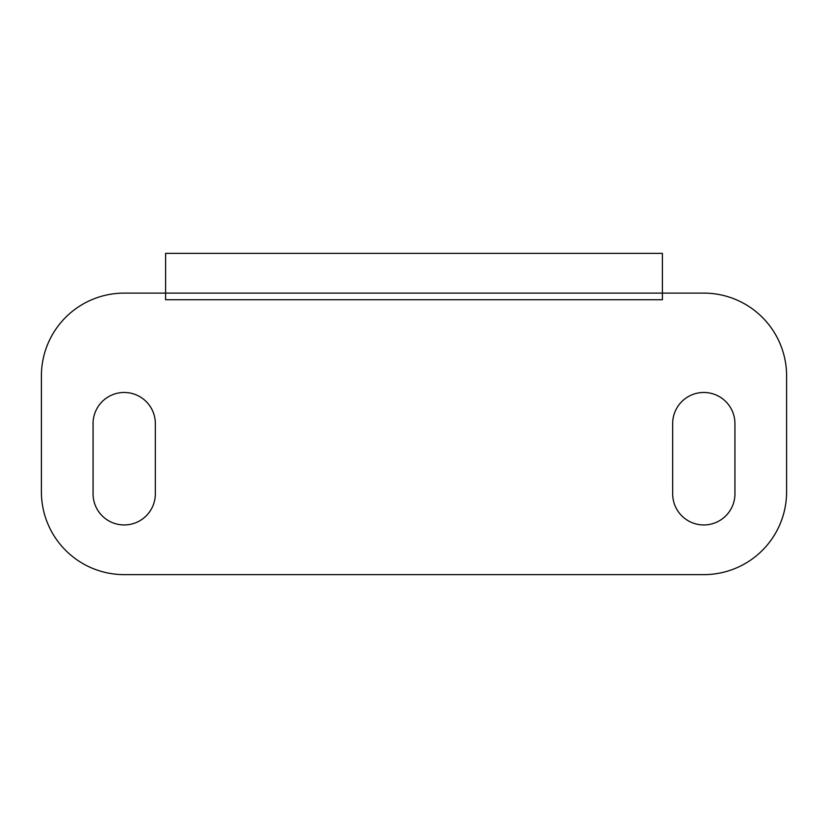 <?xml version="1.0" encoding="UTF-8"?>
<svg xmlns="http://www.w3.org/2000/svg" width="828" height="828" viewBox="0 0 828 828"><rect width="100%" height="100%" fill="white"/><g stroke="black" fill="none" stroke-linecap="round" stroke-linejoin="round"><path stroke-width="1.24" d="M41.4 375.912L41.4 491.832A82.8 82.8 0 0 0 124.2 574.632L703.8 574.632A82.8 82.8 0 0 0 786.6 491.832L786.6 375.912A82.8 82.8 0 0 0 703.8 293.112L124.2 293.112A82.8 82.8 0 0 0 41.4 375.912M165.6 253.368L165.6 299.736L662.4 299.736L662.4 253.368L165.6 253.368M93.067 423.605L93.067 493.819A31.133 31.133 0 0 0 124.2 524.952A31.133 31.133 0 0 0 155.333 493.819L155.333 423.605A31.133 31.133 0 0 0 124.2 392.472A31.133 31.133 0 0 0 93.067 423.605M734.933 423.605L734.933 493.819A31.133 31.133 0 0 1 703.8 524.952A31.133 31.133 0 0 1 672.667 493.819L672.667 423.605A31.133 31.133 0 0 1 703.8 392.472A31.133 31.133 0 0 1 734.933 423.605"/></g></svg>
